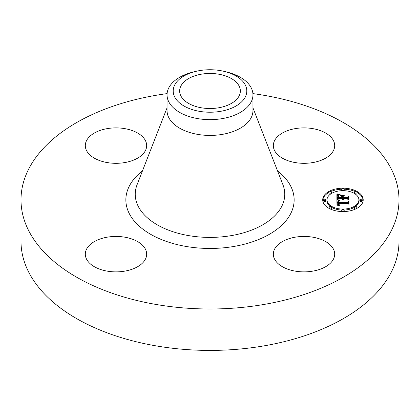 <?xml version="1.0" encoding="UTF-8"?>
<svg xmlns="http://www.w3.org/2000/svg" width="420" height="420" viewBox="0 0 420 420"><rect width="100%" height="100%" fill="white"/><g stroke="black" fill="none" stroke-linecap="round" stroke-linejoin="round"><path stroke-width="0.63" d="M333.454 249.17A30.681 17.714 180 0 1 334.693 254.158A30.681 17.714 180 0 1 308.375 271.688A30.681 17.714 180 0 1 274.57 259.14A30.681 17.714 180 0 1 273.331 254.158A30.681 17.714 180 0 1 299.649 236.623A30.681 17.714 180 0 1 333.454 249.17M252.903 93.608A189 109.116 180 0 1 399 199.878L399 241.295A189 109.116 180 0 1 263.209 346.001A189 109.116 180 0 1 21 241.295L21 199.878A189 109.116 180 0 1 156.791 95.172A189 109.116 180 0 1 167.097 93.608M399 199.878A189 109.116 180 0 1 263.209 304.584A189 109.116 180 0 1 21 199.878M224.291 71.411L226.684 71.993A42.956 24.801 180 0 1 252.956 94.841L252.956 110.623A42.956 24.801 180 0 1 222.096 134.421A42.956 24.801 180 0 1 167.044 110.623L167.044 94.841A42.956 24.801 180 0 1 168.782 87.864A42.956 24.801 180 0 1 193.316 71.993L195.709 71.411A36.797 21.247 180 0 1 224.291 71.411A36.797 21.247 180 0 1 245.306 96.968A36.797 21.247 180 0 1 199.642 111.368A36.797 21.247 180 0 1 174.694 85.003A36.797 21.247 180 0 1 195.709 71.411M252.956 94.841A42.956 24.801 180 0 1 251.218 101.824A42.956 24.801 180 0 1 222.096 118.639A42.956 24.801 180 0 1 167.044 94.841M218.547 107.803A30.356 17.525 180 0 1 179.645 90.988A30.356 17.525 180 0 1 201.453 74.172A30.356 17.525 180 0 1 240.356 90.988A30.356 17.525 180 0 1 218.547 107.803M124.624 271.152A30.681 17.714 180 0 1 85.307 254.158A30.681 17.714 180 0 1 107.347 237.158A30.681 17.714 180 0 1 146.669 254.158A30.681 17.714 180 0 1 124.624 271.152M295.375 128.604A30.681 17.714 180 0 1 334.693 145.598A30.681 17.714 180 0 1 312.653 162.598A30.681 17.714 180 0 1 273.331 145.598A30.681 17.714 180 0 1 295.375 128.604M86.546 150.586A30.681 17.714 180 0 1 85.307 145.598A30.681 17.714 180 0 1 111.626 128.063A30.681 17.714 180 0 1 145.43 140.611A30.681 17.714 180 0 1 146.669 145.598A30.681 17.714 180 0 1 120.351 163.133A30.681 17.714 180 0 1 86.546 150.586M342.956 188.186A20.249 11.692 180 0 1 363.206 199.878A20.249 11.692 180 0 1 342.956 211.57A20.249 11.692 180 0 1 322.707 199.878A20.249 11.692 180 0 1 342.956 188.186M342.956 190.664A15.955 9.214 180 0 1 358.911 199.878A15.955 9.214 180 0 1 342.956 209.087A15.955 9.214 180 0 1 327.002 199.878A15.955 9.214 180 0 1 342.956 190.664M337.024 199.909L339.581 200.613L337.906 201.233L337.691 202.409L347.288 202.472L348.248 201.868L348.248 204.199L347.214 203.485L338.41 203.485L338.578 204.435L339.822 204.981L338.499 204.629L338.179 203.542L337.748 203.485L337.99 204.803L339.728 205.254L336.987 205.994L336.898 199.873L337.024 200.912L337.932 201.212M337.622 199.621L340.037 200.293L337.622 199.804M338.751 200.996L338.415 202.057L347.314 202.062L348.978 201.248L348.978 203.858L348.737 201.527L347.382 202.214L338.163 202.214L338.263 201.28L338.756 200.939M336.898 194.098L339.549 194.938L337.927 195.673L337.633 197.694L341.775 197.694L341.775 197.379L338.116 197.379L338.231 195.851L339.019 195.253L338.405 195.93L338.357 197.253L341.775 197.253L341.775 196.481L340.279 195.662L343.985 195.662L342.515 196.523L342.515 197.694L346.978 197.694L348.128 197.038L348.128 199.547L346.978 198.713L343.171 198.713L343.497 199.5L342.515 198.713L343.03 199.726L342.137 199.358L341.775 198.713L338.037 198.713L336.898 199.406L336.898 194.098M337.727 193.851L340.142 194.633L337.727 194.03M344.411 195.29L340.452 195.426L344.411 195.29M343.261 197.253L347.046 197.253L348.978 196.355L348.737 199.437L348.737 196.639L347.151 197.379L343.019 197.379L343.261 196.203L343.261 197.379M324.854 199.169A1.228 0.709 180 0 1 326.078 199.878A1.228 0.709 180 0 1 324.854 200.587A1.228 0.709 180 0 1 323.626 199.878A1.228 0.709 180 0 1 324.854 199.169M342.956 188.716A1.228 0.709 180 0 1 344.18 189.425A1.228 0.709 180 0 1 342.956 190.134A1.228 0.709 180 0 1 341.728 189.425A1.228 0.709 180 0 1 342.956 188.716M330.157 191.777A1.228 0.709 180 0 1 331.38 192.486A1.228 0.709 180 0 1 330.157 193.195A1.228 0.709 180 0 1 328.928 192.486A1.228 0.709 180 0 1 330.157 191.777M361.058 199.169A1.228 0.709 180 0 1 362.281 199.878A1.228 0.709 180 0 1 361.058 200.587A1.228 0.709 180 0 1 359.83 199.878A1.228 0.709 180 0 1 361.058 199.169M355.756 191.777A1.228 0.709 180 0 1 356.984 192.486A1.228 0.709 180 0 1 355.756 193.195A1.228 0.709 180 0 1 354.527 192.486A1.228 0.709 180 0 1 355.756 191.777M342.956 211.04A1.228 0.709 180 0 1 341.728 210.331A1.228 0.709 180 0 1 342.956 209.622A1.228 0.709 180 0 1 344.18 210.331A1.228 0.709 180 0 1 342.956 211.04M330.157 207.974A1.228 0.709 180 0 1 328.928 207.265A1.228 0.709 180 0 1 330.157 206.561A1.228 0.709 180 0 1 331.38 207.265A1.228 0.709 180 0 1 330.157 207.974M355.756 207.974A1.228 0.709 180 0 1 354.527 207.265A1.228 0.709 180 0 1 355.756 206.561A1.228 0.709 180 0 1 356.984 207.265A1.228 0.709 180 0 1 355.756 207.974M342.515 197.694L342.515 198.691L346.978 198.691L348.128 198.041L348.128 199.547M341.775 196.665L342.515 196.665M338.111 197.243L338.32 196.901M337.633 197.694L337.633 198.691L341.775 198.691L341.775 197.694M336.898 199.406L336.898 195.101L338.053 195.557M342.741 199.39L342.741 199.652M342.668 199.311L342.668 199.631M342.605 199.227L342.605 199.61M342.557 199.143L342.557 199.589M342.526 199.054L342.526 199.573M342.505 198.959L342.505 199.568M342.5 198.865L342.5 199.563M343.355 199.154L343.355 199.416M343.298 199.085L343.298 199.379M343.256 199.012L343.256 199.343M343.219 198.944L343.219 199.311M343.193 198.865L343.193 199.29M346.978 197.694L346.978 198.691M338.315 196.796L338.315 197.379M338.42 195.589L338.42 195.893M338.315 195.709L338.315 196.513M338.231 195.851L338.231 196.849M338.168 196.004L338.168 197.006M338.121 196.172L338.121 197.174M338.09 196.355L338.09 196.97M337.638 196.718L337.638 197.505M338.719 194.744L338.719 195.211M338.578 194.707L338.578 195.263M338.452 194.67L338.452 195.321M338.331 194.639L338.331 195.379M338.126 194.581L338.126 195.505M337.953 194.523L337.953 195.526M337.759 194.455L337.759 195.458M337.654 194.413L337.654 195.416M337.544 194.371L337.544 195.374M337.428 194.323L337.428 195.326M337.921 204.724L337.921 205.727L337.733 205.343L337.691 203.984M337.659 201.947L337.691 203.411L347.288 203.469L348.248 202.871L348.248 204.199M338.945 205.186L338.945 205.475M338.782 205.16L338.782 205.511M338.63 205.123L338.63 205.543M338.494 205.081L338.494 205.579M338.368 205.039L338.368 205.611M338.257 204.986L338.257 205.637M338.158 204.934L338.158 205.664M338.069 204.871L338.069 205.684M337.99 204.803L337.99 205.706M337.858 204.64L337.858 205.643M337.811 204.55L337.811 205.548M337.769 204.451L337.769 205.453M337.733 204.346L337.733 205.343M337.712 204.23L337.712 205.233M337.696 204.109L337.696 205.112M338.179 203.542L338.179 204.005M338.531 204.372L338.531 204.65M338.489 204.298L338.489 204.619M338.457 204.22L338.457 204.593M338.431 204.136L338.431 204.572M338.399 203.847L338.399 204.535M347.288 202.472L347.288 203.469M337.691 202.409L337.691 203.411M337.68 202.314L337.68 203.317M337.669 202.225L337.669 203.228M337.664 202.13L337.664 203.133M337.659 202.041L337.659 203.044M338.945 200.487L338.945 200.781M338.798 200.456L338.798 200.812M338.662 200.419L338.662 200.849M338.525 200.387L338.525 200.891M338.399 200.351L338.399 200.933M338.279 200.319L338.279 200.986M338.163 200.282L338.163 201.043M338.32 201.196L338.394 202.125M348.737 203.978L348.737 202.529M348.737 202.367L348.978 203.858M338.494 201.054L338.494 201.359M338.399 201.117L338.399 201.726M338.263 201.28L338.263 202.214M338.221 201.385L338.221 202.214M338.163 201.668L338.163 202.214M338.158 201.752L338.158 202.109M338.394 201.836L338.394 202.214M348.737 199.437L348.737 197.642M348.737 197.468L348.978 199.311M341.786 189.21A20.249 11.692 0 0 0 330.241 191.783M328.928 192.444A20.249 11.692 0 0 0 322.723 200.377M363.185 200.377A20.249 11.692 0 0 0 356.979 192.444M355.672 191.783A20.249 11.692 0 0 0 344.122 189.21M344.096 210.068A15.955 9.214 0 0 0 354.532 207.218M355.493 206.577A15.955 9.214 0 0 0 358.911 200.881L358.911 199.878M327.002 199.878L327.002 200.881A15.955 9.214 0 0 0 330.414 206.577M331.38 207.218A15.955 9.214 0 0 0 341.812 210.068M323.626 199.878L323.626 200.881A1.228 0.709 0 0 0 324.854 201.59A1.228 0.709 0 0 0 326.078 200.881L326.078 199.878M344.096 190.691A1.228 0.709 0 0 0 344.18 190.428L344.18 189.425M341.728 189.425L341.728 190.428A1.228 0.709 0 0 0 341.812 190.691M328.928 192.486L328.928 193.489A1.228 0.709 0 0 0 330.157 194.197A1.228 0.709 0 0 0 330.414 194.182M331.38 193.536A1.228 0.709 0 0 0 331.38 193.489L331.38 192.486M359.83 199.878L359.83 200.881A1.228 0.709 0 0 0 361.058 201.59A1.228 0.709 0 0 0 362.281 200.881L362.281 199.878M355.493 194.182A1.228 0.709 0 0 0 355.756 194.197A1.228 0.709 0 0 0 356.984 193.489L356.984 192.486M354.527 192.486L354.527 193.489A1.228 0.709 0 0 0 354.532 193.536M341.728 210.331L341.728 211.328A1.228 0.709 0 0 0 341.786 211.549M344.122 211.549A1.228 0.709 0 0 0 344.18 211.328L344.18 210.331M328.928 207.265L328.928 208.268A1.228 0.709 0 0 0 328.928 208.309M330.241 208.976A1.228 0.709 0 0 0 331.38 208.268L331.38 207.265M354.527 207.265L354.527 208.268A1.228 0.709 0 0 0 355.672 208.976M356.979 208.309A1.228 0.709 0 0 0 356.984 208.268L356.984 207.265M252.956 107.867L282.938 184.758A74.765 43.166 180 0 1 231.047 235.657A74.765 43.166 180 0 1 137.062 184.758L167.044 107.867M277.536 170.903A84.142 48.578 180 0 1 233.688 246.493A84.142 48.578 180 0 1 140.968 227.651A84.142 48.578 180 0 1 142.464 170.903M339.024 194.817L339.024 195.101M338.867 194.78L338.867 195.153M337.302 194.276L337.302 195.274M337.176 194.219L337.176 195.221M337.04 194.161L337.04 195.163"/></g></svg>
